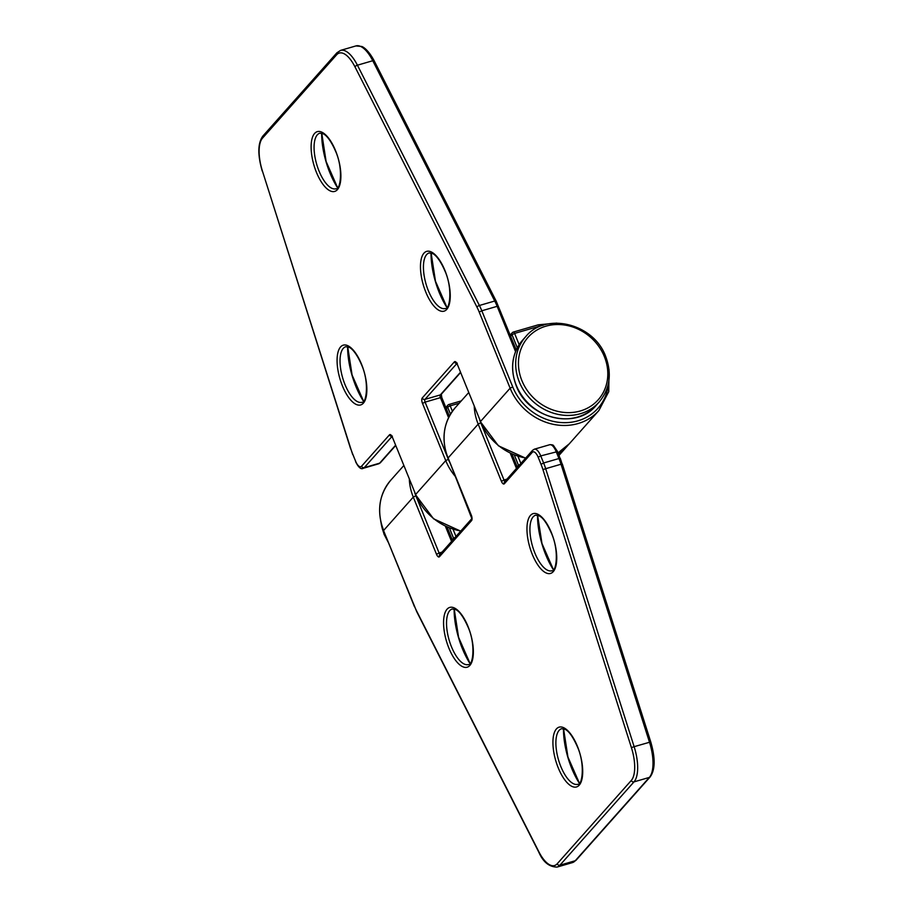 <?xml version="1.0" encoding="UTF-8"?>
<svg xmlns="http://www.w3.org/2000/svg" width="913" height="913" viewBox="0 0 913 913"><rect width="100%" height="100%" fill="white"/><g stroke="black" fill="none" stroke-linecap="round" stroke-linejoin="round"><path stroke-width="1.37" d="M319.014 170.993A28.942 11.721 73.8 0 1 315.693 137.498A28.942 11.721 73.8 0 1 319.835 133.184L323.453 133.926C324.389 134.291 329.445 137.19 335.482 151.022C343.653 168.962 340.298 190.315 336.007 188.763A28.942 11.721 73.8 0 1 330.186 187.336A28.942 11.721 73.8 0 1 319.014 170.993M344.977 384.51A28.942 11.721 73.8 0 1 341.656 351.014A28.942 11.721 73.8 0 1 343.277 348.367A28.942 11.721 73.8 0 1 345.799 346.7L349.417 347.442C350.352 347.807 355.408 350.706 361.445 364.538C369.617 382.49 366.261 403.831 361.97 402.279A28.942 11.721 73.8 0 1 356.15 400.853A28.942 11.721 73.8 0 1 344.977 384.51M428.368 290.733A28.942 11.721 73.8 0 1 425.047 257.238A28.942 11.721 73.8 0 1 426.668 254.579A28.942 11.721 73.8 0 1 429.19 252.924L432.808 253.654C433.743 254.019 438.799 256.93 444.836 270.75C453.008 288.702 449.653 310.055 445.361 308.503A28.942 11.721 73.8 0 1 439.552 307.076A28.942 11.721 73.8 0 1 428.368 290.733M577.826 784.29A28.942 11.721 73.8 0 1 572.006 782.863A28.942 11.721 73.8 0 1 560.822 766.509A28.942 11.721 73.8 0 1 557.501 733.025A28.942 11.721 73.8 0 1 561.655 728.7L565.261 729.441C568.902 731.13 572.908 736.837 577.301 746.537C585.461 764.489 582.106 785.831 577.826 784.29M551.863 570.762A28.942 11.721 73.8 0 1 546.042 569.347A28.942 11.721 73.8 0 1 534.858 552.993A28.942 11.721 73.8 0 1 531.537 519.508A28.942 11.721 73.8 0 1 533.158 516.849A28.942 11.721 73.8 0 1 535.68 515.183L539.298 515.925C542.938 517.614 546.944 523.32 551.326 533.021C559.498 550.973 556.143 572.314 551.863 570.762M468.472 664.55A28.942 11.721 73.8 0 1 462.651 663.123A28.942 11.721 73.8 0 1 451.467 646.781A28.942 11.721 73.8 0 1 448.146 613.285A28.942 11.721 73.8 0 1 449.767 610.626A28.942 11.721 73.8 0 1 452.289 608.96L455.907 609.701C459.547 611.402 463.553 617.097 467.935 626.797C476.107 644.749 472.751 666.102 468.472 664.55M363.511 401.298A47.967 19.413 73.8 0 1 347.625 346.7M446.902 307.521A47.967 19.413 73.8 0 1 431.016 252.924M337.548 187.781A47.967 19.413 73.8 0 1 329.855 172.717A47.967 19.413 73.8 0 1 321.661 133.184M316.423 172.306A31.133 12.599 73.8 0 1 314.597 133.435A31.133 12.599 73.8 0 1 335.585 150.748A31.133 12.599 73.8 0 1 337.411 189.63A31.133 12.599 73.8 0 1 316.423 172.306M342.386 385.822A31.133 12.599 73.8 0 1 340.56 346.951A31.133 12.599 73.8 0 1 361.548 364.276A31.133 12.599 73.8 0 1 363.374 403.147A31.133 12.599 73.8 0 1 342.386 385.822M425.778 292.046A31.133 12.599 73.8 0 1 423.952 253.163A31.133 12.599 73.8 0 1 444.939 270.488A31.133 12.599 73.8 0 1 446.765 309.37A31.133 12.599 73.8 0 1 425.778 292.046M455.439 476.597A54.609 48.4 -138.4 0 1 445.738 460.62L448.329 459.296A52.429 46.46 41.6 0 0 449.55 462.092M558.037 452.848A54.609 48.4 41.6 0 0 569.29 443.809L598.882 410.542A54.609 48.4 -138.4 0 1 510.127 388.196L480.535 421.475L457.31 364.287A4.371 1.769 -106.2 0 0 454.366 361.856A2.18 1.94 41.6 0 0 456.568 363.351M515.571 351.665L497.163 306.323L481.813 310.785L512.718 386.884L510.127 388.196L479.222 312.098A30.586 12.383 -106.2 0 0 476.974 307.145L354.986 66.866A30.586 12.383 -106.2 0 0 336.623 54.803L262.533 138.114A30.586 12.383 -106.2 0 0 262.408 170.982L350.866 448.956A30.586 12.383 -106.2 0 0 352.795 454.286L355.671 461.362A8.742 3.538 -106.2 0 0 361.559 466.223L389.474 434.839A2.18 1.94 41.6 0 0 391.666 436.334M454.366 361.856L422.251 397.977A4.371 1.769 -106.2 0 0 422.514 403.432L445.738 460.62L415.643 494.458L392.419 437.27A4.371 1.769 -106.2 0 0 389.474 434.839M392.419 437.27L415.643 494.458A54.609 48.4 41.6 0 0 460.837 530.978M450.474 414.182L447.61 407.152L446.286 408.636M457.31 364.287L480.535 421.475A54.609 48.4 41.6 0 0 525.74 457.995M517.317 347.819L512.01 334.74L510.687 336.224M512.718 386.884A52.429 46.46 41.6 0 0 566.631 422.639A52.429 46.46 41.6 0 0 608.48 383.152M543.349 325.233A52.429 46.46 41.6 0 0 539.526 326.169L514.601 333.416L519.177 344.692M456.762 363.648L424.979 399.38L440.317 394.918L460.38 372.367M459.25 403.204L450.2 405.84L452.403 411.249M448.58 417.675L440.443 397.646L425.104 402.119L448.329 459.296M391.86 436.619L364.276 467.639L379.625 463.176L395.477 445.339M372.766 60.726L357.417 65.2L479.405 305.478L494.743 301.016L372.766 60.726A32.765 13.261 -106.2 0 0 355.933 45.924L361.696 46.472C362.655 46.643 368.133 49.393 374.204 60.851A2.18 0.845 153.1 0 0 372.766 60.726M476.974 307.145A2.18 0.845 153.1 0 1 479.405 305.478A32.765 13.261 73.8 0 1 481.813 310.785L479.222 312.098M498.407 306.517L497.163 306.323A32.765 13.261 -106.2 0 0 494.743 301.016A2.18 0.845 153.1 0 1 496.181 301.13L374.204 60.851A2.18 0.845 153.1 0 1 374.17 61.285M336.623 54.803A2.18 1.94 41.6 0 1 336.908 52.794L340.595 50.386A32.765 13.261 73.8 0 1 357.417 65.2A2.18 0.845 153.1 0 0 354.986 66.866M361.559 466.223A2.18 1.94 -138.4 0 0 364.276 467.639A10.922 4.417 73.8 0 1 363.328 468.266L378.667 463.804A10.922 4.417 -106.2 0 0 379.625 463.176A2.18 1.94 -138.4 0 0 380.459 462.651L378.667 463.804M352.795 454.286L355.671 461.362M352.692 454.548L350.866 448.956M350.706 449.059L262.408 170.982M262.248 171.085C257.546 154.856 257.74 143.193 262.818 136.105A2.18 1.94 41.6 0 0 262.533 138.114M496.158 301.564A2.18 0.845 153.1 0 0 496.181 301.13L516.267 349.976M447.61 407.152L450.2 405.84A2.18 0.879 73.8 0 0 448.922 404.493A2.18 2.18 0 0 0 447.895 405.144A2.18 1.94 41.6 0 0 447.61 407.152M461.305 400.887L448.922 404.493A2.18 0.879 73.8 0 0 448.728 404.619A2.18 1.94 41.6 0 0 447.895 405.144L445.818 407.483M460.494 372.641L441.15 394.405A2.18 1.94 41.6 0 1 440.317 394.918A2.18 0.879 73.8 0 0 440.443 397.646L441.801 397.589L449.344 416.168M422.514 403.432L425.104 402.119A2.18 0.879 73.8 0 1 424.979 399.38A2.18 1.94 41.6 0 1 422.251 397.977M539.526 326.169A2.18 0.879 -106.2 0 0 538.248 324.823A2.18 0.879 -106.2 0 0 538.054 324.948M556.804 323.088L538.248 324.823L513.311 332.081A2.18 2.18 0 0 0 512.296 332.72A2.18 1.94 -138.4 0 0 512.01 334.74L514.601 333.416A2.18 0.879 -106.2 0 0 513.311 332.081A2.18 0.879 -106.2 0 0 513.129 332.206A2.18 1.94 -138.4 0 0 512.296 332.72L510.207 335.071M516.267 385.297A49.154 43.562 41.6 0 0 596.155 405.395C576.057 430.457 527.931 418.508 516.165 385.56C509.796 368.281 511.965 353.114 522.692 340.07A49.154 43.562 41.6 0 0 516.267 385.297M525.717 336.669C545.803 311.618 593.941 323.567 605.707 356.515C612.075 373.794 609.895 388.949 599.179 401.994A49.154 43.562 -138.4 0 1 519.292 381.885A49.154 43.562 -138.4 0 1 525.717 336.669L522.692 340.07M521.882 380.573A46.962 41.621 41.6 0 0 580.337 410.976A46.962 41.621 41.6 0 0 604.36 356.584A46.962 41.621 41.6 0 0 545.906 326.181A46.962 41.621 41.6 0 0 521.882 380.573M381.018 522.624A49.154 43.562 41.6 0 0 384.122 533.9A49.154 43.562 41.6 0 0 388.082 541.706M577.404 746.275A31.133 12.599 73.8 0 1 579.23 785.146A31.133 12.599 73.8 0 1 558.231 767.833A31.133 12.599 73.8 0 1 556.405 728.951A31.133 12.599 73.8 0 1 577.404 746.275M551.441 532.758A31.133 12.599 73.8 0 1 553.267 571.629A31.133 12.599 73.8 0 1 532.268 554.317A31.133 12.599 73.8 0 1 530.442 515.434A31.133 12.599 73.8 0 1 551.441 532.758M468.049 626.535A31.133 12.599 73.8 0 1 469.875 665.417A31.133 12.599 73.8 0 1 448.876 648.093A31.133 12.599 73.8 0 1 447.05 609.211A31.133 12.599 73.8 0 1 468.049 626.535M447.986 458.235C440.911 439.05 443.319 422.205 455.222 407.723A54.609 48.4 41.6 0 0 448.089 457.972L471.85 518.595M579.367 783.297A47.967 19.413 73.8 0 1 571.664 768.244A47.967 19.413 73.8 0 1 563.481 728.7M470.012 663.568A47.967 19.413 73.8 0 1 454.126 608.96M553.404 569.78A47.967 19.413 73.8 0 1 537.517 515.183M414.593 606.483A30.586 12.383 -106.2 0 0 416.842 611.436L538.83 851.715A2.18 0.845 -26.9 0 0 538.796 852.149L416.819 611.87L383.586 530.647C376.51 511.463 378.929 494.629 390.832 480.135A54.609 48.4 41.6 0 0 383.688 530.385L413.281 497.106L436.505 554.294A4.371 1.769 -106.2 0 0 439.45 556.725A2.18 1.94 -138.4 0 1 439.735 554.716L471.736 518.732A2.18 1.94 -138.4 0 0 471.565 520.604A4.371 1.769 -106.2 0 0 471.313 515.149L471.199 515.411M538.83 851.715A30.586 12.383 -106.2 0 0 557.204 863.778L631.282 780.467A30.586 12.383 -106.2 0 0 631.408 747.61L542.95 469.624A30.586 12.383 -106.2 0 0 541.032 464.295L538.156 457.219A8.742 3.538 -106.2 0 0 532.256 452.357L504.353 483.742A2.18 1.94 -138.4 0 1 504.638 481.733L532.541 450.349A2.18 1.94 41.6 0 0 532.256 452.357M471.313 515.149L448.089 457.972L478.184 424.123L501.408 481.311A4.371 1.769 -106.2 0 0 504.353 483.742M471.565 520.604L439.45 556.725M479.713 419.969A52.429 46.46 41.6 0 0 480.774 422.81L478.184 424.123A54.609 48.4 -138.4 0 1 474.235 406.468M559.053 455.336L566.939 446.457A54.609 48.4 -138.4 0 1 558.436 453.818M517.169 466.805L518.493 465.31L514.327 455.028M557.329 451.638L540.747 455.907L543.623 462.982L558.961 458.52L556.085 451.433A10.922 4.417 -106.2 0 0 549.672 444.734L534.333 449.196A10.922 4.417 73.8 0 1 540.747 455.907L538.156 457.219M414.81 492.952A52.429 46.46 41.6 0 0 415.872 495.793L413.281 497.106A54.609 48.4 -138.4 0 1 409.332 479.451M452.277 539.788L453.601 538.293L449.424 528.011M650.592 742.029L650.752 741.915C655.454 758.144 655.26 769.807 650.182 776.895A2.18 1.94 -138.4 0 1 649.348 777.42L633.999 781.882L559.92 865.193L575.258 860.731L649.348 777.42A32.765 13.261 -106.2 0 0 649.485 742.212L561.027 464.226L545.677 468.689L634.136 746.674L650.752 741.915L562.294 463.941L561.027 464.226A32.765 13.261 -106.2 0 0 558.961 458.52L560.308 458.452L562.134 464.044M453.076 529.3L455.975 536.456M415.872 495.793L439.096 552.981L442.04 552.114M451.558 541.42L445.407 526.276M517.968 456.317L520.878 463.473M480.774 422.81L503.999 479.998L506.943 479.142M516.461 468.437L510.31 453.293M541.032 464.295L543.623 462.982A32.765 13.261 73.8 0 1 545.677 468.689L542.95 469.624M631.408 747.61L634.136 746.674A32.765 13.261 73.8 0 1 633.999 781.882A2.18 1.94 -138.4 0 1 631.282 780.467M557.204 863.778A2.18 1.94 -138.4 0 0 559.92 865.193A32.765 13.261 73.8 0 1 557.067 867.076L572.405 862.614A32.765 13.261 -106.2 0 0 575.258 860.731A2.18 1.94 -138.4 0 0 576.092 860.206L650.182 776.895M560.205 458.714L557.432 451.376L553.609 445.704C553.289 444.962 551.977 444.631 549.672 444.734M505.003 481.322A2.18 0.879 73.8 0 1 503.999 479.998L501.408 481.311M520.09 464.352L518.493 465.31A2.18 1.94 -138.4 0 0 518.778 465.824M440.1 554.294A2.18 0.879 73.8 0 1 439.096 552.981L436.505 554.294M455.188 537.335L453.601 538.293A2.18 1.94 41.6 0 0 453.887 538.807M363.579 401.229L352.087 375.015L347.716 346.723M446.971 307.453L435.478 281.238L431.107 252.947M337.616 187.713L326.112 161.498L321.753 133.207M340.595 50.386L355.933 45.924M395.591 445.624L380.459 462.651M355.568 461.624C358.489 467.502 361.08 469.716 363.328 468.266M392.385 436.129L391.415 436.049L392.316 437.532M415.529 494.72L433.527 518.778L460.7 531.138M336.908 52.794L262.818 136.105M441.801 397.589L441.287 394.211M598.882 410.542L608.754 391.677L609.039 369.537M457.276 363.146L456.306 363.066L457.208 364.549M480.432 421.738L498.418 445.795L525.603 458.155M558.048 452.871L569.29 443.809M388.561 542.904L384.008 534.162L380.687 521.14M599.179 401.994L596.155 405.395M455.222 407.723L468.62 392.658M390.832 480.135L403.729 465.641M511.999 454.069L517.409 467.376M532.541 450.349L534.333 449.196M568.091 445.11L566.939 446.457M576.092 860.206L572.405 862.614M538.796 852.149C543.087 862.009 549.17 866.985 557.067 867.076M383.586 530.647L414.491 606.746M447.108 527.052L452.506 540.359M563.561 728.722L567.932 757.014L579.424 783.24M470.069 663.5L458.577 637.285L454.206 608.982M553.461 569.723L541.968 543.497L537.597 515.206"/></g></svg>
